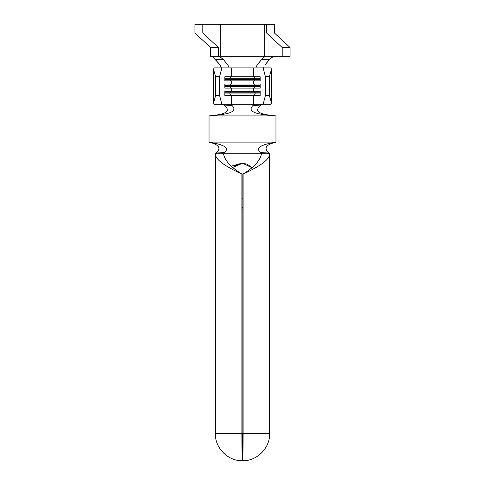 <?xml version="1.0" encoding="UTF-8"?>
<svg xmlns="http://www.w3.org/2000/svg" width="485" height="485" viewBox="0 0 485 485"><rect width="100%" height="100%" fill="white"/><g stroke="black" fill="none" stroke-linecap="round" stroke-linejoin="round"><path stroke-width="0.73" d="M242.063 206.998L242.936 206.998L242.063 206.998M242.936 198.85L242.063 198.85L242.936 198.85M242.245 460.75L242.5 433.614L242.5 452.602L242.936 433.614A18.988 0.436 90 0 1 242.506 452.602L242.791 460.75C257.189 460.962 270 448.007 269.636 433.614L269.636 153.745C269.684 160.535 257.226 167.325 243.124 174.115L243.124 433.614L269.636 433.614L243.124 433.614A27.136 0.624 90 0 1 242.506 460.75L242.791 460.75M215.364 433.614L241.876 433.614L241.876 174.115C227.774 167.325 215.316 160.535 215.37 153.745L223.512 153.745L215.37 153.745L215.364 433.614C215 448.007 227.811 460.962 242.209 460.75L242.506 452.602L242.494 460.75L242.148 456.076L241.876 433.614L241.876 174.115L242.07 437.282L242.494 452.602A18.988 0.436 -90 0 1 242.063 433.614L242.5 433.614L242.063 433.614L242.063 174.115C230.915 167.325 224.737 160.535 223.512 153.745L261.482 153.745C260.263 160.535 254.085 167.325 242.936 174.115L243.124 433.614L242.506 460.75A27.136 0.624 -90 0 1 241.876 433.614L215.364 433.614L215.364 153.745C215.316 160.535 227.774 167.325 241.876 174.115L242.063 174.115C230.915 167.325 224.737 160.535 223.512 153.745L261.336 153.745L260.439 152.563C254.625 147.161 263.294 144.287 275.965 142.105L209.035 142.105C221.706 144.287 230.375 147.161 224.561 152.563L223.827 153.436L224.561 152.563C230.375 147.161 221.706 144.287 209.035 142.105C217.504 144.318 222.251 147.404 216.171 153.024L224.561 152.563L216.171 153.024C222.251 147.404 217.504 144.318 209.035 142.105L275.965 142.105C263.294 144.287 254.625 147.161 260.439 152.563L268.829 153.024C262.749 147.404 267.496 144.318 275.965 142.105C267.496 144.318 262.749 147.404 268.829 153.024L269.399 153.624L268.829 153.024L260.439 152.563L261.482 153.745C260.263 160.535 254.085 167.325 242.936 174.115L243.124 174.115C257.226 167.325 269.684 160.535 269.63 153.745L269.636 433.614M233.631 167.173L242.5 163.202L237.656 164.227L233.631 167.173M247.344 164.227L242.494 163.202L251.77 167.634L247.344 164.227M215.425 153.745L215.904 153.327L215.425 153.745M213.976 67.9L228.92 67.9L221.851 67.9L219.602 76.63L219.602 95.545L221.851 104.275L230.769 104.275L232.163 105.627L224.028 104.984L223.045 104.275L224.028 104.984C232.776 112.362 222.833 114.66 209.035 115.915L209.035 142.105L209.035 115.915C225.416 114.642 238.772 112.617 232.163 105.627L224.028 104.984C232.776 112.362 222.833 114.66 209.035 115.915L275.965 115.915L209.035 115.915C225.416 114.642 238.772 112.617 232.163 105.627L230.769 104.275L231.254 104.275L231.254 95.4L253.746 95.4L253.746 104.275L263.149 104.275L265.398 95.545L265.398 76.63L263.149 67.9L253.746 67.9L253.746 76.775L260.154 76.775L260.154 80.85L253.746 80.85L253.746 84.05L260.154 84.05L260.154 88.124L253.746 88.124L253.746 91.325L260.154 91.325L260.154 95.4L253.746 95.4L253.746 104.275L221.851 104.275L219.602 95.545L219.602 76.63L215.667 76.63L215.667 95.545L219.602 95.545L215.667 95.545L215.667 76.63L213.545 69.573L213.545 102.602L215.667 95.545L213.545 102.602L213.545 69.573L213.976 67.9L221.851 67.9L219.602 76.63L215.667 76.63L213.545 69.573L213.976 67.9M231.254 91.325L231.254 88.124L253.746 88.124L253.746 91.325L231.254 91.325L231.254 88.124L224.846 88.124L224.846 84.05L231.254 84.05L231.254 80.85L253.746 80.85L253.746 84.05L231.254 84.05L231.254 80.85L224.846 80.85L224.846 76.775L231.254 76.775L231.254 67.9L253.746 67.9L253.746 76.775L231.254 76.775L231.254 67.9L228.92 67.9L271.024 67.9L271.454 69.573L271.454 102.602L271.024 104.275L271.454 102.602L271.454 69.573L269.333 76.63L265.398 76.63L265.398 95.545L269.333 95.545L269.333 76.63L269.333 95.545L271.454 102.602L269.333 95.545L265.398 95.545L263.149 104.275L271.024 104.275L231.254 104.275L231.254 95.4L224.846 95.4L224.846 91.325L253.746 91.325L255.152 92.78L255.152 93.945L260.154 93.945L255.152 93.945L253.746 95.4L260.154 95.4L260.154 91.325L253.746 91.325L255.152 92.78L260.154 92.78L255.152 92.78L255.152 93.945L229.848 93.945L229.848 92.78L255.152 92.78L229.848 92.78L231.254 91.325L229.848 92.78L229.848 93.945L255.152 93.945L253.746 95.4L231.254 95.4L229.848 93.945L231.254 95.4L224.846 95.4L224.846 91.325L231.254 91.325M254.231 104.275L252.837 105.627C246.228 112.617 259.584 114.642 275.965 115.915C259.584 114.642 246.228 112.617 252.837 105.627L260.972 104.984C252.224 112.362 262.167 114.66 275.965 115.915L275.965 142.105L275.965 115.915C262.167 114.66 252.224 112.362 260.972 104.984L261.955 104.275L260.972 104.984L252.837 105.627L253.503 104.766M231.387 166.094L242.367 163.202M242.936 433.614L242.936 174.115L242.936 433.614M269.63 153.745L261.488 153.745L269.63 153.745M242.063 209.908L242.936 209.908L242.063 209.908M242.063 207.58L242.936 207.58L242.063 207.58M213.976 104.275L221.851 104.275L213.976 104.275L213.545 102.602L213.976 104.275M263.149 67.9L271.024 67.9L271.454 69.573L269.333 76.63L265.398 76.63L263.149 67.9M255.152 78.23L255.152 79.394L260.154 79.394L255.152 79.394L253.746 80.85L260.154 80.85L260.154 76.775L253.746 76.775L255.152 78.23L260.154 78.23L255.152 78.23L255.152 79.394L229.848 79.394L229.848 78.23L255.152 78.23L229.848 78.23L231.254 76.775L253.746 76.775L255.152 78.23M231.254 80.85L229.848 79.394L255.152 79.394L253.746 80.85L224.846 80.85L224.846 76.775L231.254 76.775L229.848 78.23L229.848 79.394L231.254 80.85M224.846 79.394L229.848 79.394L224.846 79.394M224.846 78.23L229.848 78.23L224.846 78.23M255.152 85.505L255.152 86.669L260.154 86.669L255.152 86.669L253.746 88.124L260.154 88.124L260.154 84.05L253.746 84.05L255.152 85.505L260.154 85.505L255.152 85.505L255.152 86.669L229.848 86.669L229.848 85.505L255.152 85.505L229.848 85.505L231.254 84.05L253.746 84.05L255.152 85.505M231.254 88.124L229.848 86.669L255.152 86.669L253.746 88.124L224.846 88.124L224.846 84.05L231.254 84.05L229.848 85.505L229.848 86.669L231.254 88.124M224.846 86.669L229.848 86.669L224.846 86.669M224.846 85.505L229.848 85.505L224.846 85.505M224.846 93.945L229.848 93.945L224.846 93.945M224.846 92.78L229.848 92.78L224.846 92.78M265.168 64.82L269.369 59.667L261.506 59.661L258.208 63.559L256.038 66.96L256.08 67.9L256.038 66.96L257.299 64.82L261.506 59.661L269.369 59.667L273.546 56.26L270.703 58.315L266.259 63.317M263.913 66.96L263.725 67.645M221.275 67.645L221.081 66.942M221.093 66.96L219.82 64.808M218.747 63.329L212.497 56.775L215.631 59.667L223.494 59.661L227.701 64.82L228.962 66.96L228.92 67.9L228.962 66.96L227.701 64.82L223.494 59.661L215.631 59.667L220.578 65.984M261.506 59.661L264.634 56.775L261.506 59.661M265.671 56.26L219.329 56.26L223.494 59.661L219.329 56.26L220.293 56.26L220.293 24.25L264.707 24.25L264.707 56.26L290.078 56.26L290.078 47.53L290.078 56.26L282.209 56.26L282.209 47.53L282.209 56.26L265.671 56.26M210.587 56.26L219.329 56.26L210.587 56.26L210.587 47.53L194.921 32.98L202.791 32.98L218.456 47.53L218.456 56.26L218.456 47.53L210.587 47.53L218.456 47.53L202.791 32.98L202.791 24.25L202.791 32.98L194.921 32.98L194.921 24.25L194.921 32.98L210.587 47.53L210.587 56.26M274.413 24.25L274.413 32.98L290.078 47.53L282.209 47.53L266.544 32.98L266.544 24.25L264.707 24.25L264.707 56.26L220.293 56.26L220.293 24.25L194.921 24.25L274.413 24.25L274.413 32.98L266.544 32.98L266.544 24.25L274.413 24.25M266.544 32.98L274.413 32.98L290.078 47.53L282.209 47.53L266.544 32.98"/></g></svg>
